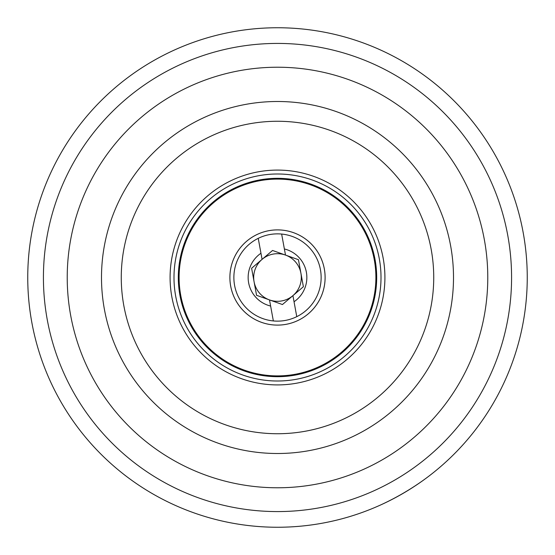<?xml version="1.0" encoding="UTF-8"?>
<svg xmlns="http://www.w3.org/2000/svg" width="555" height="555" viewBox="0 0 555 555"><rect width="100%" height="100%" fill="white"/><g stroke="black" fill="none" stroke-linecap="round" stroke-linejoin="round"><path stroke-width="0.83" d="M178.315 277.5A99.185 99.185 0 0 1 277.5 178.315A99.185 99.185 0 0 1 376.685 277.5A99.185 99.185 0 0 1 277.5 376.685A99.185 99.185 0 0 1 178.315 277.5M229.888 277.5A47.612 47.612 0 0 1 277.5 229.888A47.612 47.612 0 0 1 325.112 277.5A47.612 47.612 0 0 1 277.5 325.112A47.612 47.612 0 0 1 229.888 277.5M487.776 277.5A210.276 210.276 0 0 1 277.5 487.776A210.276 210.276 0 0 1 67.224 277.5A210.276 210.276 0 0 1 277.5 67.224A210.276 210.276 0 0 1 487.776 277.5M527.25 277.5A249.75 249.75 0 0 1 277.5 527.25A249.75 249.75 0 0 1 27.75 277.5A249.75 249.75 0 0 1 277.5 27.75A249.75 249.75 0 0 1 527.25 277.5M380.952 504.814C395.562 498.085 409.451 490.065 422.632 480.748M324.328 268.925A47.612 47.612 0 0 1 286.075 324.328A47.612 47.612 0 0 1 230.672 286.075A47.612 47.612 0 0 1 268.925 230.672A47.612 47.612 0 0 1 324.328 268.925M258.235 238.345A43.644 43.644 0 0 1 320.429 269.64A43.644 43.644 0 0 1 273.351 320.943A43.644 43.644 0 0 1 258.235 238.345L260.961 253.246A29.36 29.36 0 0 0 270.625 306.041L269.501 299.922L256.556 295.302L251.609 268.266L262.078 259.365A23.803 23.803 0 0 0 269.501 299.922A23.803 23.803 0 0 0 300.914 273.213A23.803 23.803 0 0 0 262.078 259.365L260.961 253.246M270.625 306.041L273.351 320.943M281.649 234.057L285.499 255.078L298.444 259.698L303.391 286.734L292.922 295.635L296.765 316.655M284.375 248.959A29.36 29.36 0 0 1 294.039 301.753M298.444 259.698L272.554 250.465L251.609 268.266M254.086 281.787L256.556 295.302L282.446 304.535L303.391 286.734L300.914 273.213M292.922 295.635L293.04 296.273M43.422 277.5A234.078 234.078 0 0 1 277.5 43.422A234.078 234.078 0 0 1 511.578 277.5A234.078 234.078 0 0 1 277.5 511.578A234.078 234.078 0 0 1 43.422 277.5M173.993 277.5A103.507 103.507 0 0 1 277.5 173.993A103.507 103.507 0 0 1 381.007 277.5A103.507 103.507 0 0 1 277.5 381.007A103.507 103.507 0 0 1 173.993 277.5M179.105 277.5A98.395 98.395 0 0 1 277.5 179.105A98.395 98.395 0 0 1 375.895 277.5A98.395 98.395 0 0 1 277.5 375.895A98.395 98.395 0 0 1 179.105 277.5M453.504 277.5A176.004 176.004 0 0 1 277.5 453.504A176.004 176.004 0 0 1 101.496 277.5A176.004 176.004 0 0 1 277.5 101.496A176.004 176.004 0 0 1 453.504 277.5M433.733 277.5A156.232 156.232 0 0 1 277.5 433.733A156.232 156.232 0 0 1 121.267 277.5A156.232 156.232 0 0 1 277.5 121.267A156.232 156.232 0 0 1 433.733 277.5M384.913 277.5A107.413 107.413 0 0 1 277.5 384.913A107.413 107.413 0 0 1 170.087 277.5A107.413 107.413 0 0 1 277.5 170.087A107.413 107.413 0 0 1 384.913 277.5"/></g></svg>
